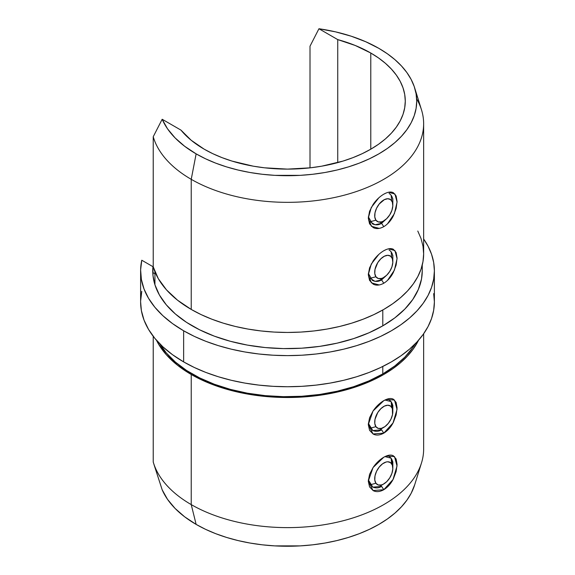 <?xml version="1.0" encoding="UTF-8"?>
<svg xmlns="http://www.w3.org/2000/svg" width="575" height="575" viewBox="0 0 575 575"><rect width="100%" height="100%" fill="white"/><g stroke="black" fill="none" stroke-linecap="round" stroke-linejoin="round"><path stroke-width="0.86" d="M368.338 479.866L372.816 487.147L381.606 486.364L383.784 489.728L373.046 490.54L368.287 481.174L373.046 467.568L383.769 457.24C387.787 455.005 390.986 454.516 393.357 455.781L396.125 459.001L397.081 464.543L396.132 471.565L393.365 478.874C391 483.611 387.802 487.226 383.784 489.728C379.687 491.927 376.136 492.207 373.125 490.583L369.574 486.91L368.287 481.182L369.567 474.346L373.11 467.475C376.115 463.105 379.665 459.691 383.769 457.24L386.199 456.04L394.493 456.593L397.037 465.98L393.012 479.543L383.784 489.728L381.592 486.371C378.724 488.182 375.662 488.362 372.406 486.924L368.345 479.852M368.338 423.301L372.816 430.574L381.606 429.798L383.784 433.155L373.046 433.967L368.287 424.602L373.046 410.996L383.769 400.667C387.787 398.432 390.986 397.943 393.357 399.208L396.125 402.428L397.081 407.97L396.132 414.992L393.365 422.302C391 427.038 387.802 430.653 383.784 433.155C379.687 435.354 376.136 435.642 373.125 434.01L369.574 430.344L368.287 424.609L369.567 417.773L373.11 410.902C376.115 406.532 379.665 403.118 383.769 400.667L386.199 399.467L394.493 400.02L397.037 409.407L393.012 422.97L383.784 433.155L381.592 429.805C378.724 431.609 375.662 431.796 372.406 430.359L368.345 423.279M387.55 223.79L394.407 213.577L397.073 202.077L394.932 194.005L388.484 192.273M386.206 192.984L383.784 194.17C387.802 191.942 391 191.461 393.365 192.726L396.132 195.96L397.081 201.502L396.125 208.531L393.357 215.841C390.986 220.57 387.787 224.185 383.769 226.679C379.673 228.872 376.115 229.152 373.11 227.52L369.567 223.847L368.287 218.112L369.574 211.269L373.125 204.398C376.129 200.028 379.687 196.621 383.784 194.17M387.068 218.27L381.592 223.323L383.769 226.679L381.592 223.323C378.724 225.127 375.662 225.314 372.406 223.876L368.345 216.811M387.55 280.363L394.407 270.142L397.073 258.649L394.932 250.571L388.484 248.846M386.206 249.557L383.784 250.743C387.802 248.515 391 248.033 393.365 249.298L396.132 252.533L397.081 258.074L396.125 265.097L393.357 272.413C390.986 277.143 387.787 280.758 383.769 283.252C379.673 285.444 376.115 285.725 373.11 284.093L369.567 280.413L368.287 274.678L369.574 267.842L373.125 260.971C376.129 256.601 379.687 253.194 383.784 250.743M387.068 274.843L381.592 279.888L383.769 283.252L381.592 279.888C378.724 281.7 375.662 281.879 372.406 280.442L368.345 273.384M154.524 466.203L162.172 489.799A129.217 74.599 0 0 0 196.132 524.4L191.231 504.598A136.146 78.603 180 0 1 153.503 462.918A136.146 78.603 180 0 1 153.23 462.012A136.146 78.603 0 0 0 191.231 504.598L196.132 524.4A129.217 74.599 0 0 0 326.162 542.836A129.217 74.599 0 0 0 414.683 484.833L421.497 462.918A136.146 78.603 180 0 1 328.232 524.019A136.146 78.603 180 0 1 191.231 504.598L191.231 374.49A136.146 78.603 180 0 1 156.479 340.271L158.305 343.699L166.47 354.904L177.538 365.247L191.231 374.49L191.231 504.598A136.146 78.603 0 0 0 339.602 521.64A136.146 78.603 0 0 0 423.646 449.018L423.646 333.766M382.792 373.923L382.792 366.469L382.792 373.923L394.824 365.959L404.879 357.125L412.771 347.58L415.085 343.958A134.758 77.805 0 0 1 382.792 373.923A134.758 77.805 0 0 1 159.915 343.958L166.304 352.928L175.411 362.099L186.588 370.473L199.626 377.89L214.288 384.222L230.302 389.354L247.365 393.178L265.176 395.636L283.396 396.671L301.695 396.276L319.729 394.45L337.166 391.23L353.69 386.68L368.992 380.873L382.792 373.923M153.23 336.317L153.23 462.012L153.23 336.317M418.521 340.271A136.146 78.603 180 0 1 191.231 374.49L201.128 379.665L211.866 384.265L223.323 388.226L235.398 391.525L247.976 394.127L260.942 395.995L274.153 397.131L287.5 397.512L300.847 397.131L314.058 395.995L327.024 394.127L339.602 391.525L351.677 388.226L363.134 384.265L373.872 379.665L383.769 374.49L392.739 368.769L400.696 362.573L407.567 355.961L413.281 348.989L418.521 340.271M386.946 274.965L381.592 279.888L375.022 281.355L369.984 278.185M389.074 250.132L389.728 250.441C392.035 252.439 393.048 254.977 392.783 258.074M386.946 218.392L381.592 223.323L375.022 224.782L369.984 221.612M389.074 193.559L389.728 193.868C392.035 195.867 393.048 198.411 392.783 201.502M416.659 98.886A136.146 78.603 180 0 1 423.646 123.74A136.146 78.603 180 0 1 339.602 196.355A136.146 78.603 180 0 1 191.231 179.321A136.146 78.603 0 0 0 350.556 193.401A136.146 78.603 0 0 0 421.497 109.847L414.683 87.925A129.217 74.599 180 0 1 347.35 167.224A129.217 74.599 180 0 1 196.132 153.863L191.231 179.321L191.231 309.429A136.146 78.603 0 0 0 339.602 326.471A136.146 78.603 0 0 0 423.646 253.848L422.992 246.143L421.029 238.517L417.781 231.035M423.646 123.74L423.646 253.848L422.992 261.553L421.029 269.186L417.781 276.668L413.281 283.928L407.567 290.907L400.696 297.519L392.739 303.715L383.769 309.429L373.872 314.611L363.134 319.204L351.677 323.172L339.602 326.471L327.024 329.065L314.058 330.941L300.847 332.077L287.5 332.451L274.153 332.077L260.942 330.941L247.976 329.065L235.398 326.471L223.323 323.172L211.866 319.204L201.128 314.611L191.231 309.429L177.538 300.193L166.47 289.85L158.305 278.645L153.23 266.843L153.23 136.728A136.146 78.603 0 0 0 191.231 179.321A136.146 78.603 180 0 1 153.23 136.728L162.172 119.262L153.23 136.728L153.23 266.843A136.146 78.603 0 0 0 191.231 309.429L191.231 179.321L196.132 153.863A129.217 74.599 180 0 1 162.172 119.262L180.967 130.115L191.166 140.235L204.211 149.191L212.779 153.676L222.065 157.651L231.977 161.079L253.309 166.182L264.522 167.807L287.5 169.115L310.478 167.807L321.691 166.182L343.023 161.079L352.935 157.651L362.221 153.676L370.789 149.191L378.551 144.253L385.437 138.891L391.374 133.163L396.319 127.132L400.214 120.851L403.018 114.375L404.714 107.777L405.282 101.107L404.714 94.444L403.018 87.846L400.214 81.37L396.319 75.088L391.374 69.058L385.437 63.329L378.551 57.967L370.789 53.022L355.271 45.49L337.741 39.603L318.938 28.75L337.741 39.603L337.741 162.617L337.741 39.603A117.782 68.001 180 0 1 370.789 53.022L370.789 149.191L370.789 53.022A117.782 68.001 180 0 1 405.282 101.107A117.782 68.001 180 0 1 332.573 163.933A117.782 68.001 180 0 1 204.211 149.191A117.782 68.001 180 0 1 180.967 130.115L162.172 119.262L167.533 128.829L175.08 137.892L184.676 146.287L196.132 153.863L205.527 158.779L215.711 163.142L226.586 166.901L238.05 170.035L249.988 172.5L262.293 174.275L274.836 175.353L300.164 175.353L312.707 174.275L325.012 172.5L336.95 170.035L348.414 166.901L359.289 163.142L369.473 158.779L378.868 153.863L387.385 148.436L394.939 142.557L401.458 136.275L406.877 129.655L411.154 122.763L414.23 115.661L416.092 108.423L416.717 101.107L416.092 93.797L414.23 86.559L411.154 79.451L406.877 72.558L401.458 65.945L394.939 59.663L387.385 53.784L378.868 48.358L365.75 41.745L351.21 36.203L335.512 31.848L318.938 28.75L310.004 46.216L310.004 167.857L310.004 46.216L318.938 28.75A129.217 74.599 180 0 1 378.868 48.358A129.217 74.599 180 0 1 414.683 87.925M422.258 270.703L421.511 279.019L418.348 289.426L412.771 299.496L404.879 309.034L394.824 317.874L382.792 325.838L382.792 309.99L382.792 325.838A134.758 77.805 0 0 0 422.258 270.825L422.258 265.039M140.616 270.825A146.884 84.805 180 0 1 141.766 260.223L152.936 266.671L152.936 272.615L154.934 273.765L152.936 272.615L152.936 266.671A134.758 77.805 180 0 0 152.742 270.825A134.758 77.805 180 0 0 154.934 284.798L154.934 271.752L154.934 284.798A134.758 77.805 0 0 0 247.365 345.093A134.758 77.805 0 0 0 382.792 325.838L368.992 332.788L353.69 338.589L337.166 343.146L319.729 346.366L301.695 348.191L283.396 348.587L265.176 347.552L247.365 345.093L230.302 341.27L214.288 336.138L199.626 329.806L186.588 322.388L175.411 314.015L166.304 304.843L159.44 295.047L154.934 284.798L153.015 275.77L152.936 266.671L141.766 260.223L140.623 269.855L141.385 279.486L144.037 289.017L148.544 298.303L154.855 307.244L162.876 315.704L172.514 323.588L183.641 330.783L194.321 336.375L205.893 341.334L218.263 345.611L231.294 349.169L244.864 351.972L258.843 353.992L273.103 355.213L287.5 355.623L301.897 355.213L316.157 353.992L330.136 351.972L343.706 349.169L356.737 345.611L369.107 341.334L380.679 336.375L391.359 330.783L401.041 324.623L409.63 317.939L417.04 310.795L423.2 303.277L428.059 295.442L431.559 287.363L433.672 279.134L434.384 270.825L433.672 262.509L431.559 254.279L428.059 246.208L423.646 238.992A146.884 84.805 180 0 1 434.384 270.825A146.884 84.805 180 0 1 343.706 349.169A146.884 84.805 180 0 1 183.641 330.783A146.884 84.805 180 0 1 140.616 270.825L140.616 301.933A146.884 84.805 0 0 0 183.641 361.898A146.884 84.805 0 0 0 343.706 380.283A146.884 84.805 0 0 0 434.384 301.933L433.672 310.248L431.559 318.478L428.059 326.55L423.2 334.391L417.04 341.909L409.63 349.047L401.041 355.731L391.359 361.898L380.679 367.49L369.107 372.449L356.737 376.726L343.706 380.283L330.136 383.087L316.157 385.106L301.897 386.328L287.5 386.738L273.103 386.328L258.843 385.106L244.864 383.087L231.294 380.283L218.263 376.726L205.893 372.449L194.321 367.49L183.641 361.898L183.641 330.783L183.641 361.898L172.514 354.703L162.876 346.818L154.855 338.352L148.544 329.418L144.037 320.131L141.385 310.601L140.616 301.889M152.936 272.615A134.758 77.805 0 0 0 152.842 273.793M378.731 254.502L371.263 264.062L368.287 274.692L371.414 282.857L379.198 284.956M378.731 197.929L371.263 207.489L368.287 218.119L371.414 226.291L379.198 228.383M433.672 293.624L434.384 301.933L434.384 270.825M140.623 300.962L141.766 291.338M154.416 465.865L162.172 489.799L167.533 499.366L175.08 508.429L184.676 516.824L196.132 524.4L205.527 529.316L215.711 533.679L226.586 537.438L238.05 540.572L249.988 543.037L262.293 544.82L274.836 545.891L300.164 545.891L312.707 544.82L325.012 543.037L336.95 540.572L348.414 537.438L359.289 533.679L369.473 529.316L378.868 524.4L387.385 518.973L394.939 513.094L401.458 506.812L406.877 500.2L411.154 493.307L414.697 484.783M389.57 456.838L389.728 456.924C392.028 458.915 393.048 461.452 392.783 464.543M389.57 400.265L389.728 400.358C392.028 402.342 393.048 404.879 392.783 407.97M392.696 409.939L391.122 401.602L384.963 400.049M392.696 466.512L391.122 458.167L384.963 456.622M370.084 221.756L375.921 220.196A12.815 7.403 -60 0 1 379.234 203.981A12.815 7.403 -60 0 1 391.618 200.668L391.173 195.177L391.618 200.668A12.815 7.403 -60 0 1 392.833 205.196A12.815 7.403 -60 0 1 383.769 220.901A12.815 7.403 -60 0 1 375.921 220.196L370.084 221.756M375.921 220.196L374.785 216.983L375.015 212.779L376.575 208.215L379.234 203.981L384.359 199.647L387.78 198.734L390.583 199.597L392.351 202.112L392.811 205.893L391.898 210.371L389.742 214.849L386.68 218.658L383.173 221.217L381.419 221.893L378.249 221.921L375.921 220.196M370.084 278.329L375.921 276.769A12.815 7.403 -60 0 1 379.234 260.554A12.815 7.403 -60 0 1 391.618 257.241L391.173 251.749L391.618 257.241A12.815 7.403 -60 0 1 392.833 261.769A12.815 7.403 -60 0 1 383.769 277.466A12.815 7.403 -60 0 1 375.921 276.769L370.084 278.329M375.921 276.769L374.785 273.556L375.015 269.352L377.789 262.581L380.858 258.772L384.359 256.22L387.78 255.3L390.583 256.17L392.351 258.685L392.811 262.466L391.898 266.937L389.742 271.422L386.68 275.231L383.173 277.79L381.419 278.465L378.249 278.494L375.921 276.769M370.077 428.246L375.921 426.679A12.815 7.403 -60 0 1 379.234 410.471A12.815 7.403 -60 0 1 391.618 407.15L391.173 401.666L391.618 407.15A12.815 7.403 -60 0 1 392.833 411.686A12.815 7.403 -60 0 1 383.769 427.383A12.815 7.403 -60 0 1 375.921 426.679L370.077 428.246M375.921 426.679L374.785 423.466L375.015 419.261L377.789 412.498L380.858 408.688L384.359 406.13L387.78 405.217L390.583 406.079L392.351 408.595L392.524 414.568L390.957 419.132L388.298 423.365L384.948 426.607L381.419 428.375L378.249 428.404L375.921 426.679M370.077 484.811L375.921 483.252A12.815 7.403 -60 0 1 379.234 467.037A12.815 7.403 -60 0 1 391.618 463.723L391.173 458.232L391.618 463.723A12.815 7.403 -60 0 1 392.833 468.251A12.815 7.403 -60 0 1 383.769 483.949A12.815 7.403 -60 0 1 375.921 483.252L370.077 484.811M375.921 483.252L374.785 480.039L375.015 475.834L376.575 471.263L379.234 467.037L382.583 463.795L386.113 462.02L387.78 461.783L390.583 462.652L392.351 465.168L392.811 468.948L391.898 473.419L389.742 477.904L386.68 481.713L383.173 484.272L381.419 484.948L378.249 484.977L375.921 483.252M154.596 466.44L153.503 462.918M392.833 198.691L392.833 205.196M380.585 222.733L383.733 220.922M392.833 255.264L392.833 261.769M380.585 279.306L383.733 277.488M392.833 405.174L392.833 411.686M380.585 429.216L383.733 427.405M392.833 461.747L392.833 468.251M380.585 485.789L383.733 483.97"/></g></svg>

